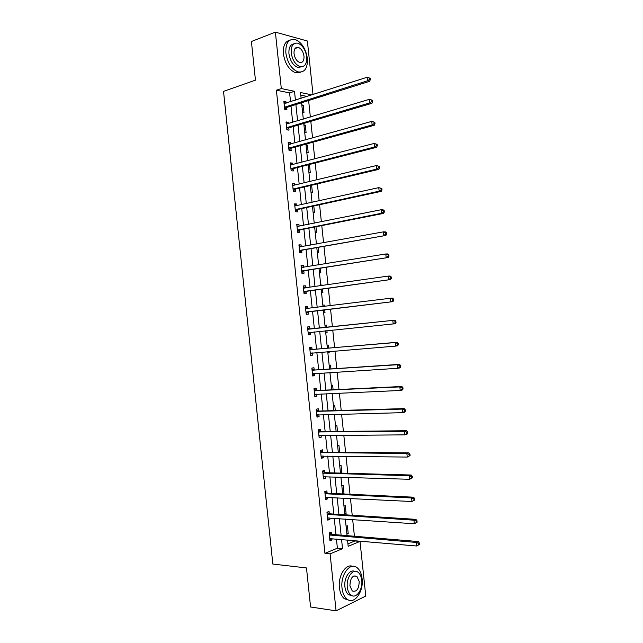 <?xml version="1.0" encoding="UTF-8"?>
<svg xmlns="http://www.w3.org/2000/svg" width="643" height="643" viewBox="0 0 643 643"><rect width="100%" height="100%" fill="white"/><g stroke="black" fill="none" stroke-linecap="round" stroke-linejoin="round"><path stroke-width="0.96" d="M347.927 543.849L354.92 540.956L360.016 541.398L365.763 596.045L336.08 610.85L310.569 606.992L306.486 567.946L272.825 564.048L223.523 91.362L255.448 80.15L251.405 41.506L275.389 32.15L307.378 41.007L313.012 94.545M354.43 536.254L352.669 519.552M352.219 515.26L350.459 498.47M350.017 494.274L348.241 477.387M347.807 473.296L346.022 456.313M345.604 452.334L343.812 435.255M343.402 431.373L341.594 414.205M341.2 410.419L339.383 393.154M338.998 389.481L337.173 372.12M336.795 368.543L334.963 351.094M334.601 347.622L332.752 330.076M332.399 326.708L330.55 309.146M330.189 305.698L328.356 288.249M327.986 284.704L326.162 267.359M325.776 263.71L323.968 246.47M323.574 242.732L321.773 225.597M321.363 221.755L319.579 204.731M319.161 200.793L317.385 183.874M316.959 179.831L315.191 163.025M314.757 158.885L313.004 142.183M312.554 137.948L310.81 121.35M310.352 117.018L308.624 100.533M307.089 96.434L300.787 95.156M301.808 104.889L303.207 105.155L304.01 112.83L302.62 112.573M303.906 124.879L305.304 125.104L306.108 132.779L304.718 132.571M306.012 144.876L307.394 145.069L308.206 152.745L306.815 152.568M308.11 164.873L309.492 165.034L310.304 172.71L308.921 172.573M311.019 192.587L312.402 192.691L311.622 185.24M313.125 212.608L314.499 212.672L313.8 205.985M315.231 232.637L316.605 232.67L315.978 226.746M317.337 252.675L318.703 252.667L318.164 247.507M319.442 272.72L320.809 272.68L320.343 268.284M320.736 285.058L322.103 284.994L322.159 285.532M321.548 292.774L322.907 292.694L322.529 289.061M322.842 305.12L324.201 305.015L324.353 306.422M323.654 312.836L325.012 312.715L324.715 309.854M326.306 325.045L324.956 325.189L326.306 325.045L326.548 327.319M325.768 332.905L327.118 332.752L326.901 330.671M327.062 345.259L328.412 345.082L328.734 348.12M327.874 352.983L329.224 352.79L329.095 351.576M329.176 365.337L330.518 365.128L330.92 368.937M329.98 373.069L331.298 372.498M331.282 385.43L332.624 385.181L333.106 389.762M333.395 405.524L334.738 405.243L335.3 410.596M335.509 425.634L336.844 425.304L337.487 431.429M337.615 445.744L338.949 445.382L339.681 452.278M339.737 465.87L341.063 465.468L341.867 473.135M341.851 485.995L343.177 485.561L343.989 493.294L342.663 493.744M343.965 506.137L345.283 505.663L346.095 513.395L344.777 513.878M346.079 526.279L347.397 525.765L348.209 533.505L346.89 534.028M290.54 101.723L289.607 92.889L276.386 90.205L324.932 553.342L337.398 548.198L336.434 539.051M335.984 534.727L334.256 518.298M333.813 514.078L332.077 497.553M331.643 493.43L329.907 476.817M329.481 472.798L327.729 456.096M327.319 452.174L325.551 435.375M325.157 431.557L323.381 414.663M322.987 410.949L321.211 393.966M320.825 390.349L319.032 373.27M318.671 369.749L316.862 352.581M316.509 349.165L314.692 331.909M314.347 328.589L312.538 311.316M312.176 307.933L310.376 290.757M310.006 287.268L308.222 270.205M307.844 266.62L306.06 249.661M305.674 245.98L303.906 229.125M303.512 225.347L301.752 208.597M301.35 204.723L299.598 188.077M299.18 184.107L297.444 167.566M297.018 163.499L295.298 147.062M294.856 142.899L293.144 126.567M292.694 122.307L290.998 106.087M286.199 103.105L286.079 101.891L283.876 101.473L284.704 109.342L286.899 109.736L286.674 107.622M288.353 123.601L288.217 122.291L286.022 121.937L286.85 129.806L289.037 130.143L288.82 128.029M290.507 144.112L290.355 142.706L288.168 142.4L288.996 150.277L291.183 150.558L290.957 148.437M292.653 164.632L292.501 163.121L290.323 162.88L291.142 170.757L293.321 170.974L293.104 168.86M294.807 185.152L294.639 183.544L292.469 183.359L293.296 191.244L295.467 191.405L295.241 189.283M296.962 205.688L296.785 203.984L294.615 203.855L295.442 211.74L297.613 211.844L297.387 209.722M299.116 226.232L298.931 224.423L296.769 224.351L297.596 232.244L299.759 232.292L299.534 230.17M301.278 246.775L301.077 244.87L298.923 244.862L299.742 252.747L301.897 252.739L301.68 250.617M303.432 267.335L303.223 265.334L301.069 265.374L301.897 273.275L304.051 273.203L303.826 271.081M305.586 287.903L305.369 285.797L303.223 285.902L304.051 293.803L306.197 293.674L305.972 291.552M307.74 308.399L307.515 306.277L305.377 306.438L306.205 314.339L308.343 314.154L308.118 312.024M309.886 328.886L309.669 326.757L307.531 326.974L308.359 334.882L310.489 334.641L310.272 332.511M312.04 349.374L311.815 347.252L309.685 347.525L310.513 355.434L312.643 355.129L312.418 353.007M314.186 369.878L313.969 367.748L311.847 368.085L312.675 375.994L314.789 375.633L314.572 373.551M316.34 390.389L316.115 388.259L314.001 388.653L314.829 396.562L316.943 396.144L316.734 394.159M318.494 410.901L318.269 408.771L316.155 409.229L316.991 417.138L319.097 416.664L318.896 414.775M320.648 431.429L320.423 429.299L318.317 429.805L319.145 437.73L321.251 437.192L321.066 435.407M322.802 451.965L322.577 449.827L320.479 450.397L321.307 458.322L323.405 457.728L323.228 456.04M324.956 472.501L324.731 470.371L322.633 470.998L323.469 478.922L325.559 478.271L325.39 476.68M327.11 493.052L326.885 490.922L324.795 491.606L325.631 499.539L327.713 498.823L327.56 497.328M329.264 513.612L329.047 511.474L326.957 512.222L327.793 520.155L329.875 519.383L329.73 517.993M331.426 534.18L331.201 532.042L329.128 532.846L329.955 540.779L332.029 539.959L331.892 538.657M336.08 610.85L330.1 553.864L342.526 548.688L341.562 539.493M324.932 553.342L330.1 553.864M276.386 90.205L281.304 88.557L275.389 32.15M295.434 100.155L294.502 91.282L281.304 88.557M341.111 535.153L339.375 518.644M338.933 514.408L337.189 497.811M336.755 493.671L335.003 476.977M334.577 472.935L332.817 456.152M332.399 452.214L330.631 435.343M330.229 431.501L328.444 414.534M328.051 410.805L326.258 393.741M325.88 390.108L324.08 372.948M323.71 369.42L321.894 352.171M321.532 348.739L319.716 331.402M319.362 328.067L317.546 310.714M317.184 307.314L315.375 290.065M315.006 286.553L313.205 269.417M312.828 265.808L311.043 248.777M310.649 245.079L308.873 228.144M308.471 224.351L306.711 207.52M306.301 203.63L304.541 186.912M304.123 182.917L302.379 166.304M301.953 162.213L300.217 145.712M299.775 141.516L298.055 125.12M297.605 120.836L295.893 104.544M347.525 540.007L348.184 546.325L360.016 541.398M311.951 94.883L300.514 92.52L301.125 98.339M301.583 102.743L303.303 119.124M303.761 123.44L305.489 139.925M305.931 144.136L307.675 160.726M308.11 164.841L309.862 181.535M310.288 185.554L312.048 202.36M312.458 206.274L314.234 223.185M314.636 227.011L316.428 244.027M316.814 247.748L318.615 264.876M319 268.493L320.809 285.725M321.178 289.254L323.003 306.59M323.357 310.014L325.189 327.456M325.543 330.807L327.375 348.241M327.737 351.689L329.562 369.026M329.931 372.578L331.748 389.827M332.126 393.476L333.934 410.628M334.328 414.389L336.12 431.445M336.522 435.303L338.306 452.27M338.716 456.225L340.493 473.103M340.919 477.162L342.679 493.937M343.121 498.1L344.873 514.786M345.323 519.054L347.067 535.643M289.607 92.889L294.502 91.282M337.398 548.198L342.526 548.688M283.997 102.558L286.079 101.891M301.88 105.573L303.207 105.155M303.978 125.498L305.304 125.104M286.127 122.926L288.217 122.291M306.068 145.431L307.394 145.069M288.265 143.293L290.355 142.706M308.166 165.372L309.492 165.034M290.403 163.668L292.501 163.121M292.541 184.059L294.639 183.544M294.679 204.45L296.785 203.984M296.817 224.849L298.931 224.423M298.963 245.264L301.077 244.87M301.101 265.68L303.223 265.334M320.753 285.187L322.103 284.994M303.247 286.111L305.369 285.797M322.85 305.184L324.201 305.015M305.385 306.542L307.515 306.277M325.76 332.881L327.118 332.752M307.531 326.982L309.669 326.757M308.359 334.85L310.489 334.641M327.866 352.903L329.224 352.79M310.505 355.306L312.643 355.129M329.972 372.924L331.33 372.836M312.651 375.769L314.789 375.633M314.797 396.241L316.943 396.144M316.943 416.72L319.097 416.664M319.089 437.208L321.251 437.192M321.243 457.703L323.405 457.728M323.389 478.207L325.559 478.271M342.606 493.229L343.989 493.294M325.543 498.719L327.713 498.823M344.72 513.307L346.095 513.395M327.697 519.239L329.875 519.383M346.826 533.393L348.209 533.505M329.851 539.766L332.029 539.959M284.97 106.891L287.164 107.293L369.588 81.315L367.483 80.801L284.479 107.22M369.484 79.435L367.483 80.801L367.105 77.273L370.175 78.229L369.331 78.02L369.484 79.435L370.328 79.636L370.175 78.229M284.102 103.595L367.105 77.273L369.331 78.02M287.164 107.293L284.761 109.35M284.093 103.547L284.503 103.636M369.588 81.315L370.328 79.636M307.386 58.441C305.755 48.514 301.623 42.181 295 39.44C288.546 38.668 285.5 43.177 285.854 52.975C287.509 62.837 291.568 69.147 298.022 71.912C304.661 72.812 307.78 68.319 307.386 58.441M289.848 40.179C285.058 41.361 282.904 45.926 283.394 53.883C285.042 63.713 289.101 70.007 295.563 72.763L300.787 72.193M301.704 66.824L297.725 67.402C293.063 65.409 290.13 60.868 288.948 53.763C288.594 47.823 290.242 44.52 293.875 43.845M306.711 56.889C305.529 49.736 302.564 45.163 297.813 43.177C293.16 42.599 290.957 45.854 291.215 52.935C292.412 60.048 295.338 64.613 300 66.607C304.75 67.25 306.984 64.011 306.711 56.889M294.02 53.65C294.783 58.24 296.672 61.181 299.686 62.467C302.74 62.869 304.179 60.78 304.002 56.198C303.239 51.593 301.334 48.643 298.28 47.365C295.266 46.987 293.851 49.077 294.02 53.65M362.097 578.66C361.479 573.46 359.759 569.762 356.937 567.56C350.065 561.797 340.292 574.874 342.02 588.12C342.639 593.248 344.31 596.913 347.043 599.131C354.189 605.176 363.858 591.624 362.097 578.66M352.509 566.306C345.717 563.477 337.905 575.967 339.416 587.782C340.026 592.894 341.698 596.551 344.431 598.762L348.844 600.136M351.978 595.643L348.53 594.703C346.553 593.103 345.347 590.459 344.905 586.77C343.78 578.073 349.647 568.926 354.59 571.37M361.744 580.243C361.294 576.498 360.064 573.829 358.038 572.238C353.071 568.058 346.055 577.543 347.308 587.075C347.75 590.78 348.956 593.425 350.933 595.024C356.045 599.356 363.006 589.623 361.744 580.243M349.921 585.837L352.26 590.973C356.624 592.211 358.947 589.036 359.22 581.441L356.841 576.289C352.525 575.051 350.21 578.234 349.921 585.837M287.124 127.354L289.31 127.7L371.919 103.306L369.813 102.864L286.625 127.684M371.815 101.498L369.813 102.864L369.436 99.327L372.506 100.26L371.662 100.083L371.815 101.498L372.659 101.674L372.506 100.26M286.248 124.059L369.436 99.327L371.662 100.083M289.31 127.7L286.85 129.765M286.231 123.914L286.85 124.051M371.919 103.306L372.659 101.674M289.27 147.834L291.448 148.123L374.242 125.305L372.144 124.927L288.771 148.147M374.146 123.569L372.144 124.927L371.767 121.39L374.837 122.307L374.001 122.154L374.146 123.569L374.99 123.721L374.837 122.307M288.394 144.522L371.767 121.39L374.001 122.154M291.448 148.123L288.98 150.132M288.369 144.281L289.181 144.482M374.242 125.305L374.99 123.721M291.416 168.321L293.594 168.554L376.573 147.311L374.475 147.006L290.925 168.627M376.485 145.656L374.475 147.006L374.105 143.461L377.168 144.362L376.332 144.233L376.485 145.656L377.32 145.776L377.168 144.362M290.54 165.002L374.105 143.461L376.332 144.233M293.594 168.554L291.118 170.516M290.507 164.664L291.52 164.929M376.573 147.311L377.32 145.776M293.57 188.817L295.74 188.994L378.896 169.334L376.814 169.085L293.071 189.114M378.823 167.743L376.814 169.085L376.436 165.548L379.507 166.433L378.671 166.328L378.823 167.743L379.651 167.847L379.507 166.433M292.694 185.489L376.436 165.548L378.671 166.328M295.74 188.994L293.256 190.907M292.645 185.047L293.851 185.385M378.896 169.334L379.651 167.847M295.716 209.329L297.886 209.441L381.227 191.357L379.145 191.18L295.217 209.61M381.154 189.846L379.145 191.18L378.775 187.643L381.838 188.503L381.01 188.431L381.154 189.846L381.99 189.918L381.838 188.503M294.84 205.977L378.775 187.643L381.01 188.431M297.886 209.441L295.402 211.306M294.783 205.438L296.19 205.856M381.227 191.357L381.99 189.918M297.87 229.84L300.032 229.889L383.558 213.396L381.484 213.283L297.371 230.114M383.493 211.957L381.484 213.283L381.114 209.747L383.188 209.867L384.176 210.591L383.349 210.542L383.493 211.957L384.321 212.005L384.176 210.591M296.994 226.481L381.114 209.747L383.349 210.542M300.032 229.889L297.54 231.705M296.921 225.846L298.529 226.344M383.558 213.396L384.321 212.005M300.024 250.36L385.888 235.442L299.525 250.625M385.832 234.084L383.823 235.402L383.453 231.858L385.519 231.906L386.507 232.686L385.687 232.662L385.832 234.084L386.66 234.1L386.507 232.686M299.14 246.992L383.453 231.858L385.687 232.662M302.178 250.352L299.678 252.12M299.067 246.253L300.868 246.856M385.888 235.442L386.66 234.1M302.178 270.888L388.219 257.497L301.671 271.145M304.324 270.824L301.816 271.041L303.962 270.976L301.824 272.544M388.179 256.211L386.162 257.521L385.792 253.977L387.85 253.961L388.846 254.789L388.026 254.789L388.179 256.211L388.999 256.203L388.846 254.789M301.294 267.504L385.792 253.977L388.026 254.789M301.205 266.676L303.207 267.375M388.219 257.497L388.999 256.203M304.332 291.424L390.558 279.56L303.826 291.673M390.518 278.355L388.501 279.657L388.131 276.104L390.18 276.024L391.185 276.9L390.365 276.932L390.518 278.355L391.338 278.315L391.185 276.9M303.448 288.032L388.131 276.104L390.365 276.932M306.47 291.303L303.962 292.975M303.351 287.099L305.546 287.911M390.558 279.56L391.338 278.315M306.486 311.968L392.889 301.639L305.98 312.201M392.857 300.506L390.848 301.8L390.47 298.248L392.519 298.103L393.524 299.019L392.712 299.083L392.857 300.506L393.677 300.442L393.524 299.019M305.602 308.568L390.47 298.248L392.712 299.083M308.624 311.791L306.108 313.406M305.489 307.539L307.893 308.455M392.889 301.639L393.677 300.442M396.016 322.577L395.871 321.154L395.051 321.243L395.204 322.665L396.016 322.577L395.228 323.726L308.134 332.744M395.204 322.665L393.186 323.951L392.809 320.399L394.85 320.182L310.424 328.999L307.635 327.978M307.756 329.112L392.809 320.399L395.051 321.243M310.601 332.327L308.254 333.854M395.871 321.154L394.85 320.182M398.363 344.712L398.21 343.298L397.398 343.41L397.551 344.833L398.363 344.712L397.559 345.813L395.525 346.111L310.296 353.296M397.551 344.833L395.525 346.111L395.156 342.558L397.189 342.277L312.578 349.503L309.781 348.434M309.91 349.663L395.156 342.558L397.398 343.41M312.514 352.943L310.4 354.309M398.21 343.298L397.189 342.277M400.702 366.864L400.549 365.449L399.745 365.586L399.89 367.008L400.702 366.864L399.898 367.917L397.872 368.286L312.45 373.864M399.89 367.008L397.872 368.286L397.495 364.734L399.528 364.38L314.732 370.014L311.927 368.889M312.064 370.215L397.495 364.734L399.745 365.586M314.491 373.559L312.546 374.773M400.549 365.449L399.528 364.38M403.048 389.031L402.896 387.608L402.092 387.777L402.237 389.2L403.048 389.031L402.237 390.036L400.219 390.462L314.604 394.432M402.237 389.2L400.219 390.462L399.842 386.909L401.859 386.491L316.878 390.534L314.073 389.361M314.226 390.783L399.842 386.909L402.092 387.777M316.46 394.175L314.692 395.244M402.896 387.608L401.859 386.491M405.387 411.199L405.243 409.776L404.439 409.977L404.584 411.399L405.387 411.199L404.576 412.155L402.566 412.653L316.766 415.008M404.584 411.399L402.566 412.653L402.188 409.101L404.198 408.61L319.032 411.062L316.219 409.84M316.38 411.359L402.188 409.101L404.439 409.977M318.438 414.791L316.838 415.724M405.243 409.776L404.198 408.61M407.734 433.382L407.59 431.959L406.786 432.184L406.939 433.607L407.734 433.382L406.915 434.29L404.913 434.853L318.92 435.592M406.939 433.607L404.913 434.853L404.535 431.3L406.545 430.738L321.187 431.598L318.373 430.32M318.542 431.943L404.535 431.3L406.786 432.184M320.415 435.407L318.984 436.203M407.59 431.959L406.545 430.738M410.081 455.574L409.929 454.151L409.133 454.4L409.286 455.823L410.081 455.574L407.26 457.069L321.082 456.184M409.286 455.823L407.26 457.069L406.882 453.508L408.884 452.881L323.349 452.142L320.519 450.815M320.704 452.535L406.882 453.508L409.133 454.4M322.384 456.024L321.138 456.699M409.929 454.151L408.884 452.881M412.428 477.773L412.284 476.35L411.488 476.624L411.633 478.054L412.428 477.773L409.607 479.284L323.244 476.785M411.633 478.054L409.607 479.284L409.229 475.724L411.223 475.032L325.503 472.693L322.673 471.311M322.858 473.135L409.229 475.724L411.488 476.624M324.361 476.648L323.284 477.202M412.284 476.35L411.223 475.032M414.783 499.981L414.631 498.558L413.835 498.864L413.988 500.286L414.783 499.981L411.962 501.516L325.406 497.401M413.988 500.286L411.962 501.516L411.584 497.955L413.57 497.192L327.657 493.253L324.819 491.823M325.02 493.744L411.584 497.955L413.835 498.864M326.339 497.272L325.438 497.714M414.631 498.558L413.57 497.192M417.13 522.204L416.977 520.774L416.19 521.111L416.342 522.534L417.13 522.204L414.309 523.756L327.568 518.017M416.342 522.534L414.309 523.756L413.931 520.187L415.917 519.359L329.819 513.821L326.974 512.342M327.183 514.36L413.931 520.187L416.19 521.111M328.308 517.896L327.592 518.234M416.977 520.774L415.917 519.359M419.477 544.428L419.332 543.005L418.545 543.367L418.689 544.79L419.477 544.428L416.664 546.003L329.73 538.641M418.689 544.79L416.664 546.003L416.286 542.435L418.255 541.543L331.973 534.397L329.128 532.87M329.353 534.992L416.286 542.435L418.545 543.367M330.285 538.521L329.746 538.762M419.332 543.005L418.255 541.543M284.616 107.1L286.81 107.502M286.762 127.563L288.956 127.909M288.908 148.035L291.094 148.324M291.062 168.514L293.24 168.739M293.208 189.002L295.378 189.171M295.362 209.497L297.524 209.61M297.146 226.529L297.564 226.545M297.508 230.009L299.67 230.057M299.292 247.041L299.823 247.041M299.662 250.521L301.816 250.513M301.446 267.56L302.146 267.544M303.6 288.088L304.653 288.04M303.97 291.568L306.108 291.448M305.755 308.624L307.884 308.463M306.124 312.112L308.254 311.935M307.909 329.176L310.047 328.943M308.294 329.224L310.424 328.999M308.278 332.656L310.408 332.423M310.063 349.728L312.193 349.438M310.448 349.792L312.578 349.503M310.432 353.208L312.144 352.975M312.225 370.288L314.347 369.942M312.611 370.36L314.732 370.014M312.586 373.776L313.519 373.615M314.379 390.856L316.493 390.454M314.765 390.936L316.878 390.534M314.748 394.344L315.383 394.223M316.541 411.432L318.647 410.973M316.927 411.52L319.032 411.062M316.903 414.928L317.393 414.815M318.695 432.024L320.801 431.501M319.089 432.112L321.187 431.598M320.857 452.616L322.955 452.037M321.251 452.712L323.349 452.142M323.019 473.216L325.109 472.581M323.405 473.328L325.503 472.693M325.181 493.832L327.271 493.141M325.575 493.945L327.657 493.253M327.343 514.448L329.425 513.701M327.737 514.569L329.819 513.821M329.505 535.08L331.579 534.269M329.899 535.209L331.973 534.397M284.865 106.931L287.059 107.333M294.976 48.579L298.28 47.365M297.725 67.402L300 66.607M298.022 71.912L295.563 72.763M353.875 575.935L356.841 576.289M348.53 594.703L350.933 595.024M347.043 599.131L344.431 598.762M286.979 127.41L289.165 127.756M289.093 147.906L291.279 148.195M291.207 168.41L293.385 168.635M293.329 188.921L295.499 189.09M295.45 209.433L297.613 209.554M297.572 229.961L299.726 230.017M299.694 250.497L301.848 250.497"/></g></svg>
